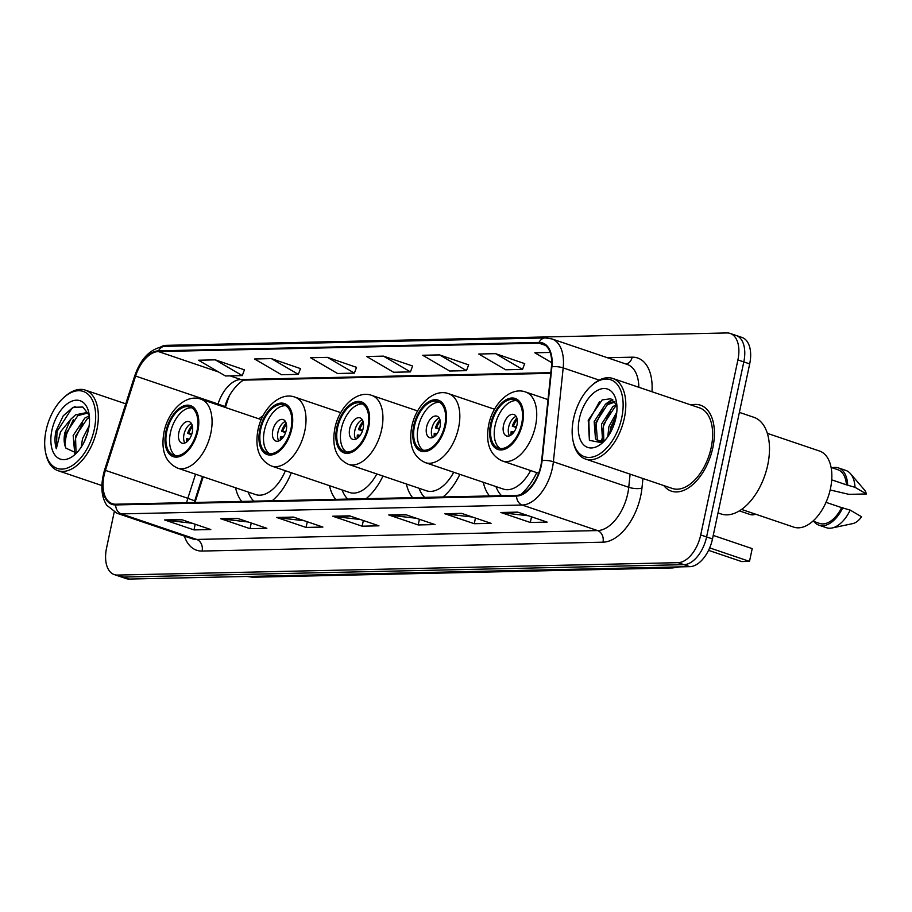 <?xml version="1.0" encoding="UTF-8"?>
<svg xmlns="http://www.w3.org/2000/svg" width="912" height="912" viewBox="0 0 912 912"><rect width="100%" height="100%" fill="white"/><g stroke="black" fill="none" stroke-linecap="round" stroke-linejoin="round"><path stroke-width="1.37" d="M263.089 415.712A50.092 28.523 -71.3 0 0 258.905 418.836M229.288 396.104A37.802 21.523 -71.3 0 0 227.293 401.519L225.389 407.47M203.194 476.794L194.974 502.466M235.547 487.76A50.092 28.523 -71.3 0 0 241.76 501.429M272.175 500.756A50.092 28.523 -71.3 0 0 291.327 472.747M406.399 483.987A50.092 28.523 -71.3 0 0 412.612 497.656M443.027 496.983A50.092 28.523 -71.3 0 0 459.853 474.331M329.494 485.686A50.092 28.523 -71.3 0 0 335.696 499.354M366.122 498.682A50.092 28.523 -71.3 0 0 382.949 476.041M483.303 482.288A50.092 28.523 -71.3 0 0 489.516 495.946M520.798 494.543A50.092 28.523 -71.3 0 0 536.758 472.633M114.205 512.065L106.544 548.089A28.352 16.142 -71.3 0 0 114.262 574.571L126.038 578.561A28.352 16.142 -71.3 0 0 129.322 579.052L689.86 566.66A28.352 16.142 -71.3 0 0 712.489 538.935L749.687 363.911A28.352 16.142 -71.3 0 0 741.969 337.429L736.087 335.434A28.352 16.142 -71.3 0 1 743.804 361.916A28.352 16.142 -71.3 0 0 736.087 335.434L730.193 333.439A28.352 16.142 -71.3 0 0 726.91 332.948L166.383 345.34A28.352 16.142 -71.3 0 0 160.808 346.834M114.262 574.571A28.352 16.142 -71.3 0 0 117.545 575.062L678.083 562.67A28.352 16.142 -71.3 0 0 700.712 534.945L706.595 536.94L743.804 361.916L706.595 536.94A28.352 16.142 -71.3 0 1 683.966 564.665A28.352 16.142 -71.3 0 0 706.595 536.94L712.489 538.935M117.545 575.062L123.439 577.057L683.966 564.665L123.439 577.057A28.352 16.142 -71.3 0 1 120.145 576.566A28.352 16.142 -71.3 0 0 123.439 577.057L129.322 579.052M712.865 447.575A45.372 25.832 -71.3 0 0 700.519 405.202A45.372 25.832 -71.3 0 0 691.102 405.008A45.372 25.832 -71.3 0 1 700.519 405.202A45.372 25.832 -71.3 0 1 712.865 447.575A45.372 25.832 -71.3 0 1 671.392 491.146A45.372 25.832 -71.3 0 0 712.865 447.575M540.827 465.781A30.244 17.214 108.7 0 1 516.694 495.353L115.801 504.211A30.244 17.214 108.7 0 1 112.29 503.686A30.244 17.214 108.7 0 1 105.416 470.364L135.603 376.063A30.244 17.214 108.7 0 1 158.392 351.565L538.889 343.163A30.244 17.214 108.7 0 1 542.401 343.687A30.244 17.214 108.7 0 1 551.429 366.875L541.637 460.72A30.244 17.214 108.7 0 1 540.827 465.781M541.272 465.77A30.997 17.647 -71.3 0 0 542.104 460.583L551.897 366.738A30.997 17.647 -71.3 0 0 539.049 342.433L158.551 350.846A30.997 17.647 -71.3 0 0 135.193 375.949L104.994 470.25A30.997 17.647 -71.3 0 0 115.642 504.94L516.534 496.082A30.997 17.647 -71.3 0 0 541.272 465.77M192.193 523.237L165.596 520.171A7.558 6.088 -91.3 0 1 164.548 519.931L193.982 529.906L210.797 529.541L181.363 519.555L164.548 519.931M195.191 524.252L193.982 529.906M248.246 521.995L221.65 518.928A7.558 6.088 -91.3 0 1 220.601 518.689L250.036 528.675L266.851 528.299L237.416 518.324L220.601 518.689M251.245 523.009L250.036 528.675M304.3 520.752L277.704 517.685A7.558 6.088 -91.3 0 1 276.655 517.457L306.09 527.432L322.905 527.056L293.47 517.081L276.655 517.457M307.298 521.767L306.09 527.432M528.515 515.793L501.919 512.738A7.558 6.088 -91.3 0 1 500.87 512.498L530.305 522.473L547.12 522.097L517.685 512.122L500.87 512.498M531.514 516.808L530.305 522.473M472.462 517.036L445.865 513.969A7.558 6.088 -91.3 0 1 444.817 513.741L474.251 523.716L491.066 523.34L461.632 513.365L444.817 513.741M475.46 518.05L474.251 523.716M416.408 518.278L389.812 515.212A7.558 6.088 -91.3 0 1 388.763 514.972L418.198 524.947L435.013 524.582L405.578 514.607L388.763 514.972M419.406 519.293L418.198 524.947M360.354 519.509L333.758 516.454A7.558 6.088 -91.3 0 1 332.709 516.215L362.144 526.19L378.959 525.825L349.524 515.839L332.709 516.215M363.352 520.524L362.144 526.19M663.799 485.572A45.372 25.832 -71.3 0 0 671.392 491.146A45.372 25.832 -71.3 0 1 663.799 485.572M700.712 534.945L737.911 359.921A28.352 16.142 -71.3 0 0 730.193 333.439M300.47 368.596L271.366 358.61L254.551 358.986L281.5 374.741L298.315 374.365L300.515 368.494M244.416 369.839L215.312 359.852L198.497 360.229L225.446 375.972L242.261 375.607L244.462 369.725M468.631 364.88L439.527 354.893L422.712 355.27L449.662 371.024L466.477 370.648L468.665 364.777M524.685 363.637L495.581 353.651L478.766 354.027L505.715 369.782L522.53 369.406L524.719 363.535M550.141 352.454L534.82 352.784L551.669 362.634M356.524 367.354L327.419 357.367L310.604 357.743L337.554 373.498L354.369 373.122L356.558 367.251M383.473 356.136L366.658 356.501L393.608 372.256L410.423 371.891L412.612 366.008L383.473 356.136L410.423 371.891M439.527 354.893L466.477 370.648M495.581 353.651L522.53 369.406M327.419 357.367L354.369 373.122M271.366 358.61L298.315 374.365M215.312 359.852L242.261 375.607M573.545 418.779A40.641 23.142 -71.3 0 0 573.055 440.872A40.641 23.142 -71.3 0 0 596.836 455.521A40.641 23.142 -71.3 0 0 621.745 417.707A40.641 23.142 -71.3 0 0 616.603 383.678A40.641 23.142 -71.3 0 0 591.888 385.331A40.641 23.142 -71.3 0 0 573.545 418.779M573.055 440.872L573.386 442.423A42.533 24.214 -71.3 0 0 585.47 459.021A42.533 24.214 -71.3 0 0 624.344 418.186A42.533 24.214 -71.3 0 0 612.773 378.457A42.533 24.214 -71.3 0 0 593.085 384.294L591.888 385.331M585.47 459.021L672.304 488.456A42.533 24.214 -71.3 0 0 711.178 447.621A42.533 24.214 -71.3 0 0 699.618 407.892L612.773 378.457M718.018 512.932L721.096 513.969A51.038 29.059 -71.3 0 0 767.744 464.96A51.038 29.059 -71.3 0 0 753.859 417.297L739.381 412.395M741.559 509.432L793.759 527.125A40.174 22.868 -71.3 0 0 830.479 488.558A40.174 22.868 -71.3 0 0 819.546 451.041L767.345 433.348M607.791 436.745L608.897 426.622L616.797 412.11M609.604 433.964L610.732 427.249L616.364 415.473M602.581 441.066L601.532 424.137L612.887 406.558L616.615 404.563M603.801 440.667L603.368 424.753L614.734 407.185L616.911 405.851M604.724 440.576L598.397 441.055L595.49 438.934L594.179 421.64L605.534 404.073L614.745 401.554M599.344 441.283L597.326 439.55L596.015 422.267L607.369 404.689L615.11 401.998M600.62 441.34A21.364 12.164 -71.3 0 0 605.237 439.994M615.919 417.833A30.814 17.545 -71.3 0 0 616.284 401.086A30.814 17.545 -71.3 0 0 598.261 389.971A30.814 17.545 -71.3 0 0 579.371 418.642A30.814 17.545 -71.3 0 0 583.27 444.452A30.814 17.545 -71.3 0 0 602.011 443.198A30.814 17.545 -71.3 0 0 615.919 417.833M616.865 405.167L610.846 398.761L602.194 399.901L588.229 420.261L589.414 440.359L602.068 442.776M831.721 479.849L846.439 484.831A28.352 16.142 -71.3 0 0 837.832 469.714L831.094 467.423M830.159 489.972L848.901 494.35L866.4 493.962A18.901 10.762 -71.3 0 0 864.234 489.687L850.508 473.681A30.244 17.214 -71.3 0 0 845.8 470.421L838.447 467.924A30.244 17.214 -71.3 0 0 832.166 467.788M846.439 484.831L855.023 487.304A30.244 17.214 -71.3 0 0 850.508 473.681M855.023 487.304L866.4 493.962M847.67 484.808A30.244 17.214 -71.3 0 0 838.447 467.924M812.888 521.14L819.626 523.42A28.352 16.142 -71.3 0 0 841.594 507.619L826.01 502.341M813.96 521.493A30.244 17.214 -71.3 0 0 819.022 525.209L826.386 527.706A30.244 17.214 -71.3 0 0 832.109 527.968L852.731 523.613A18.901 10.762 -71.3 0 0 861.555 516.751L850.178 510.093L841.594 507.619M832.109 527.968A30.244 17.214 -71.3 0 0 850.178 510.093M819.022 525.209A30.244 17.214 -71.3 0 0 842.825 507.596M589.483 440.485L588.844 420.922L599.526 401.702M594.886 432.037L596.197 423.419L603.003 408.77M609.33 402.044L612.83 399.787M602.251 434.534L603.562 425.915L610.356 411.266M609.923 433.428L610.915 428.412L616.295 415.883M606.343 403.526L612.146 399.353M602.273 442.651L602.08 441.978M601.897 441.214L601.521 439.139M521.687 423.635A25.525 14.524 -71.3 0 0 514.744 399.809A25.525 14.524 -71.3 0 0 491.42 424.308A25.525 14.524 -71.3 0 0 498.362 448.145A25.525 14.524 -71.3 0 0 521.687 423.635M516.511 400.642A25.525 14.524 -71.3 0 0 495.091 425.562A25.525 14.524 -71.3 0 0 500.266 448.556M708.544 550.346L741.65 561.564L749.493 561.393L709.661 547.884M752.206 548.625L749.493 561.393L752.206 548.625L713.23 535.412M516.956 425.072A11.343 6.452 -71.3 0 0 513.866 414.481A11.343 6.452 -71.3 0 0 503.504 425.368A11.343 6.452 -71.3 0 0 506.593 435.959A11.343 6.452 -71.3 0 0 516.956 425.072M516.112 416.351A11.343 6.452 -71.3 0 0 508.657 427.112A11.343 6.452 -71.3 0 0 509.5 435.833M511.085 434.99A15.128 8.607 108.7 0 1 511.142 431.638L512.282 431.615A13.235 7.535 108.7 0 0 512.259 434.021M513.946 432.049L512.282 431.615M516.272 427.523L512.305 426.178A15.128 8.607 108.7 0 1 516.853 417.992M517.195 419.463A13.235 7.535 108.7 0 0 513.445 426.143L512.305 426.178M513.445 426.143L516.466 426.93M46.079 430.43A40.641 23.142 -71.3 0 0 45.6 452.534A40.641 23.142 -71.3 0 0 69.369 467.183A40.641 23.142 -71.3 0 0 94.289 429.37A40.641 23.142 -71.3 0 0 89.137 395.341A40.641 23.142 -71.3 0 0 64.421 396.994A40.641 23.142 -71.3 0 0 46.079 430.43M45.6 452.534L45.931 454.085A42.533 24.214 -71.3 0 0 58.003 470.683A42.533 24.214 -71.3 0 0 96.877 429.848A42.533 24.214 -71.3 0 0 85.306 390.119A42.533 24.214 -71.3 0 0 65.63 395.956L64.421 396.994M81.214 447.119L82.513 438.661L89.08 426.029M84.303 441.647L87.814 432.208M74.716 453.31L73.177 435.491L84.862 418.027L89.319 415.849M88.909 414.333L86.013 412.703L75.514 414.857L70.577 419.463L64.877 432.676C63.623 438.889 63.977 444.053 65.938 448.145L76.038 452.831L75.514 436.278L87.199 418.825L89.456 417.491M65.938 448.145C64.433 444.087 64.513 439.082 66.166 433.109L77.851 415.655L87.142 413.182M89.262 415.348L82.867 407.048L73.097 407.288L63.236 415.815L55.963 431.045C54.572 437.806 54.697 443.711 56.327 448.761L60.5 431.878L70.577 419.463M88.464 429.495A30.814 17.545 -71.3 0 0 88.829 412.748A30.814 17.545 -71.3 0 0 70.805 401.633A30.814 17.545 -71.3 0 0 51.904 430.304A30.814 17.545 -71.3 0 0 55.814 456.114A30.814 17.545 -71.3 0 0 74.556 454.86A30.814 17.545 -71.3 0 0 88.464 429.495M56.327 448.761L57.046 431.422L71.82 408.485L75.069 406.547M64.923 443.654L66.394 434.579L73.313 419.782M74.271 446.823L75.742 437.749L82.661 422.94M444.782 425.345A25.525 14.524 -71.3 0 0 437.84 401.508A25.525 14.524 -71.3 0 0 414.504 426.007A25.525 14.524 -71.3 0 0 421.447 449.844A25.525 14.524 -71.3 0 0 444.782 425.345M439.607 402.352A25.525 14.524 -71.3 0 0 418.186 427.261A25.525 14.524 -71.3 0 0 423.362 450.254M495.957 486.575A44.711 25.456 -71.3 0 0 501.577 495.683M494.543 409.249L448.681 393.71A36.389 20.714 108.7 0 1 458.588 427.694A36.389 20.714 108.7 0 1 425.323 462.635L503.333 489.071A36.389 20.714 -71.3 0 0 530.624 470.558M440.051 426.77A11.343 6.452 -71.3 0 0 436.962 416.18A11.343 6.452 -71.3 0 0 426.599 427.067A11.343 6.452 -71.3 0 0 429.677 437.669A11.343 6.452 -71.3 0 0 440.051 426.77M439.196 418.049A11.343 6.452 -71.3 0 0 431.752 428.822A11.343 6.452 -71.3 0 0 432.596 437.532M434.18 436.688A15.128 8.607 108.7 0 1 434.237 433.348L435.377 433.314A13.235 7.535 108.7 0 0 435.355 435.731M437.042 433.747L435.377 433.314M439.367 429.221L435.4 427.876A15.128 8.607 108.7 0 1 439.949 419.691M440.291 421.162A13.235 7.535 108.7 0 0 436.54 427.853L435.4 427.876M436.54 427.853L439.561 428.629M367.878 427.044A25.525 14.524 -71.3 0 0 360.935 403.207A25.525 14.524 -71.3 0 0 337.6 427.705A25.525 14.524 -71.3 0 0 344.542 451.543A25.525 14.524 -71.3 0 0 367.878 427.044M362.702 404.05A25.525 14.524 -71.3 0 0 341.282 428.959A25.525 14.524 -71.3 0 0 346.457 451.953M419.053 488.273A44.711 25.456 -71.3 0 0 424.673 497.382M417.639 410.947L371.777 395.409A36.389 20.714 108.7 0 1 381.683 429.392A36.389 20.714 108.7 0 1 348.418 464.333L426.428 490.77A36.389 20.714 -71.3 0 0 453.72 472.256M363.147 428.469A11.343 6.452 -71.3 0 0 360.058 417.878A11.343 6.452 -71.3 0 0 349.695 428.765A11.343 6.452 -71.3 0 0 352.773 439.367A11.343 6.452 -71.3 0 0 363.147 428.469M362.292 419.748A11.343 6.452 -71.3 0 0 354.848 430.521A11.343 6.452 -71.3 0 0 355.691 439.242M357.276 438.387A15.128 8.607 108.7 0 1 357.333 435.047L358.473 435.024A13.235 7.535 108.7 0 0 358.45 437.429M360.137 435.446L358.473 435.024M362.452 430.92L358.496 429.575A15.128 8.607 108.7 0 1 363.044 421.39M363.386 422.872A13.235 7.535 108.7 0 0 359.636 429.552L358.496 429.575M359.636 429.552L362.657 430.327M290.974 428.743A25.525 14.524 -71.3 0 0 284.031 404.905A25.525 14.524 -71.3 0 0 260.695 429.415A25.525 14.524 -71.3 0 0 267.638 453.241A25.525 14.524 -71.3 0 0 290.974 428.743M285.798 405.749A25.525 14.524 -71.3 0 0 264.377 430.658A25.525 14.524 -71.3 0 0 269.553 453.652M342.148 489.972A44.711 25.456 -71.3 0 0 347.768 499.081M340.735 412.646L294.872 397.108A36.389 20.714 108.7 0 1 304.779 431.091A36.389 20.714 108.7 0 1 271.514 466.032L349.524 492.469A36.389 20.714 -71.3 0 0 376.816 473.955M286.243 430.179A11.343 6.452 -71.3 0 0 283.153 419.577A11.343 6.452 -71.3 0 0 272.791 430.475A11.343 6.452 -71.3 0 0 275.869 441.066A11.343 6.452 -71.3 0 0 286.243 430.179M285.388 421.458A11.343 6.452 -71.3 0 0 277.943 432.22A11.343 6.452 -71.3 0 0 278.787 440.941M280.372 440.086A15.128 8.607 108.7 0 1 280.429 436.745L281.569 436.723A13.235 7.535 108.7 0 0 281.546 439.128M283.233 437.156L281.569 436.723M285.547 432.619L281.591 431.273A15.128 8.607 108.7 0 1 286.14 423.088M286.482 424.57A13.235 7.535 108.7 0 0 282.731 431.251L281.591 431.273M282.731 431.251L285.752 432.026M197.026 430.817A25.525 14.524 -71.3 0 0 190.084 406.98A25.525 14.524 -71.3 0 0 166.759 431.49A25.525 14.524 -71.3 0 0 173.702 455.316A25.525 14.524 -71.3 0 0 197.026 430.817M191.851 407.824A25.525 14.524 -71.3 0 0 170.43 432.733A25.525 14.524 -71.3 0 0 175.606 455.726M248.201 492.047A44.711 25.456 -71.3 0 0 253.832 501.155M261.242 419.623L200.925 399.182A36.389 20.714 108.7 0 1 210.832 433.166A36.389 20.714 108.7 0 1 177.566 468.107L255.577 494.555A36.389 20.714 -71.3 0 0 285.376 470.729M192.295 432.254A11.343 6.452 -71.3 0 0 189.206 421.663A11.343 6.452 -71.3 0 0 178.843 432.55A11.343 6.452 -71.3 0 0 181.933 443.141A11.343 6.452 -71.3 0 0 192.295 432.254M191.452 423.533A11.343 6.452 -71.3 0 0 183.996 434.294A11.343 6.452 -71.3 0 0 184.84 443.015M186.424 442.16A15.128 8.607 108.7 0 1 186.481 438.82L187.621 438.797A13.235 7.535 108.7 0 0 187.598 441.203M189.286 439.231L187.621 438.797M191.611 434.693L187.644 433.348A15.128 8.607 108.7 0 1 192.193 425.174M192.535 426.645A13.235 7.535 108.7 0 0 188.784 433.325L187.644 433.348M188.784 433.325L191.805 434.112M247.106 576.452A37.802 21.523 -71.3 0 0 249.067 576.544L668.348 567.275A37.802 21.523 -71.3 0 0 670.366 567.093M667.949 567.139L668.348 567.275A18.901 15.219 88.7 0 0 672.634 567.948L253.365 577.216L246.616 576.452M749.687 363.911L737.911 359.921M689.86 566.66L678.083 562.67M253.365 577.216A18.901 15.219 88.7 0 1 249.067 576.544L248.668 576.407M105.416 470.364L187.838 498.305A30.244 17.214 -71.3 0 0 186.652 502.649M195.556 474.206L187.838 498.305L194.712 500.859L194.21 502.478M642.96 478.504L641.957 488.091A47.264 26.904 108.7 0 1 602.992 542.184L202.099 551.053A9.451 7.604 88.7 0 0 196.673 539.437L597.565 530.579A37.802 21.523 -71.3 0 0 627.741 493.62A37.802 21.523 -71.3 0 0 628.744 487.293L630.112 474.16M202.099 551.053A47.264 26.904 108.7 0 1 184.361 536.096M192.284 538.787A37.802 21.523 -71.3 0 0 196.673 539.437L121.319 513.901A37.802 21.523 108.7 0 1 116.93 513.239L192.284 538.787M539.049 342.433A9.451 7.604 88.7 0 1 545.353 337.93L551.885 338.922A37.802 21.523 108.7 0 1 563.183 367.901L553.379 461.757A37.802 21.523 108.7 0 1 552.376 468.073A37.802 21.523 108.7 0 1 522.211 505.031A9.451 7.604 -91.3 0 1 516.534 496.082M542.104 460.583A9.451 2.873 -174 0 1 553.379 461.757L628.744 487.293A9.451 2.873 6 0 0 641.957 488.091M158.551 350.846A9.451 7.604 -91.3 0 1 164.867 346.343C151.061 348.042 141.007 357.88 134.714 375.869L104.515 470.17C100.366 484.933 101.129 496.63 106.772 505.271L116.93 513.239M599.195 380.11L563.183 367.901A9.451 2.873 -174 0 0 551.897 366.738M115.642 504.94A9.451 7.604 88.7 0 0 121.319 513.901L522.211 505.031L597.565 530.579A9.451 7.604 88.7 0 1 602.992 542.184M607.392 357.732L632.164 357.185A47.264 26.904 108.7 0 1 651.977 391.75M638.833 387.292A37.802 21.523 -71.3 0 0 627.251 364.458L551.885 338.922M625.997 364.036A9.451 7.604 88.7 0 0 632.164 357.185M158.392 351.565L218.606 371.982M230.098 375.869L240.825 379.506A30.244 17.214 -71.3 0 0 218.036 404.005L217.751 404.882M135.603 376.063L218.036 404.005L224.911 406.558L224.694 407.242M538.889 343.163L545.501 345.397M550.825 372.655L240.825 379.506A17.009 13.691 88.7 0 0 244.69 380.11C245.26 377.899 229.858 388.17 224.911 406.558M333.758 516.454L350.242 516.089M389.812 515.212L406.296 514.847M445.865 513.969L462.35 513.604M501.919 512.738L518.404 512.373M277.704 517.685L294.188 517.321M221.65 518.928L238.135 518.563M165.596 520.171L182.081 519.806M490.576 424.331A26.938 15.333 -71.3 0 0 501.03 449.958A26.938 15.333 -71.3 0 0 522.519 423.624A26.938 15.333 -71.3 0 0 512.077 397.997A26.938 15.333 -71.3 0 0 490.576 424.331M535.492 425.995A36.389 20.714 108.7 0 1 502.227 460.936C489.892 455.156 485.378 443.129 488.684 424.855C492.742 403.811 510.538 386.346 525.586 392A36.389 20.714 108.7 0 1 535.492 425.995M753.392 513.445A7.558 4.309 108.7 0 1 750.804 514.585A7.558 4.309 108.7 0 1 749.926 514.448A7.558 7.558 0 0 0 755.512 514.163M413.672 426.029A26.938 15.333 -71.3 0 0 424.126 451.657A26.938 15.333 -71.3 0 0 445.615 425.323A26.938 15.333 -71.3 0 0 435.161 399.695A26.938 15.333 -71.3 0 0 413.672 426.029M336.767 427.728A26.938 15.333 -71.3 0 0 347.221 453.355A26.938 15.333 -71.3 0 0 368.71 427.021A26.938 15.333 -71.3 0 0 358.256 401.394A26.938 15.333 -71.3 0 0 336.767 427.728M259.863 429.427A26.938 15.333 -71.3 0 0 270.317 455.054A26.938 15.333 -71.3 0 0 291.806 428.72A26.938 15.333 -71.3 0 0 281.352 403.093A26.938 15.333 -71.3 0 0 259.863 429.427M165.916 431.501A26.938 15.333 -71.3 0 0 176.369 457.129A26.938 15.333 -71.3 0 0 197.87 430.795A26.938 15.333 -71.3 0 0 187.416 405.167A26.938 15.333 -71.3 0 0 165.916 431.501M679.463 566.888L672.634 567.948M545.353 337.93L164.867 346.343M550.757 373.339L244.69 380.11M202.487 476.554L194.712 500.859M538.639 473.271L502.227 460.936M548.009 399.604L525.586 392M739.37 510.868L749.926 514.448M101.836 485.537L58.003 470.683M125.753 403.822L85.306 390.119M448.681 393.71C433.633 388.045 415.838 405.509 411.779 426.554C408.473 444.828 412.988 456.855 425.323 462.635M371.777 395.409C356.729 389.755 338.933 407.208 334.875 428.252C331.569 446.527 336.083 458.554 348.418 464.333M294.872 397.108C279.824 391.453 262.029 408.907 257.971 429.962C254.665 448.237 259.179 460.252 271.514 466.032M200.925 399.182C185.877 393.528 168.082 410.981 164.023 432.037C160.717 450.311 165.232 462.338 177.566 468.107"/></g></svg>
